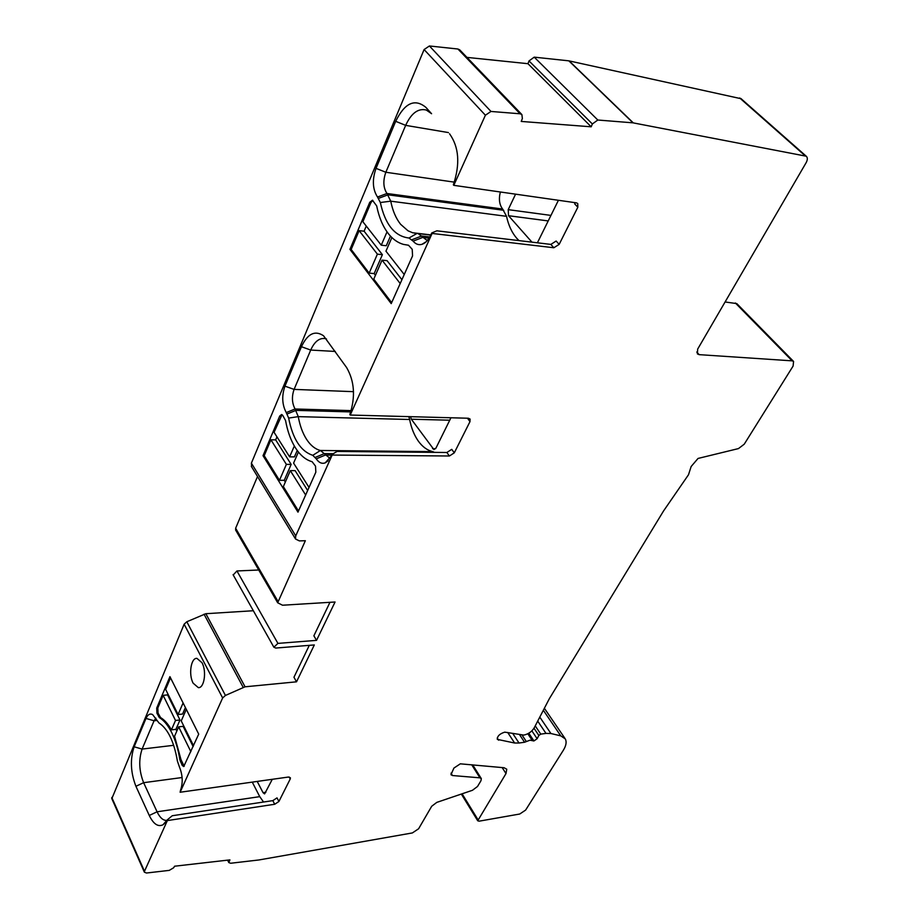 <?xml version="1.0" encoding="UTF-8"?>
<svg xmlns="http://www.w3.org/2000/svg" width="919" height="919" viewBox="0 0 919 919"><rect width="100%" height="100%" fill="white"/><g stroke="black" fill="none" stroke-linecap="round" stroke-linejoin="round"><path stroke-width="1.38" d="M563.244 750.421L525.611 810.099L519.74 814.016L479.132 821.172L477.719 820.782L506.001 773.557L506.76 769.214L504.094 767.744L460.316 763.827L453.917 768.066L450.965 774.694L452.47 775.533L479.913 777.83L481.326 778.611L480.959 780.736L477.535 786.457L472.469 790.283L436.812 802.379L431.7 806.262L418.593 828.789L412.367 832.936L258.894 859.966L230.623 863.251L228.785 862.55L229.922 859.885L174.576 866.215L173.691 867.731L169.268 870.373L146.477 873.016L144.375 872.177L144.49 871.281L167.361 820.575L274.712 804.263L278.905 801.494L290.232 778.979L290.393 777.773L288.359 777.049L180.135 792.247L222.639 697.969L225.431 695.453L245.063 686.803L296.527 681.818L314.321 644.943L275.746 648.056L273.873 647.217L277.917 643.392L316.538 640.359L335.056 602.002L282.524 605.219L277.676 602.772L305.349 540.717L299.387 540.9L295.539 539.016L295.734 535.869L332.173 455.054L449.402 455.996L454.296 452.837L470 421.603L470.103 419.075L468.345 418.237L350.219 415.043L432.102 233.437L553.858 247.751L559.154 244.374L577.833 207.234L577.741 203.513L576.385 202.846L453.791 185.339L485.404 115.22L490.976 111.452L520.085 113.784L521.889 114.576L522.36 118.505L521.234 121.434L591.193 126.799L592.364 123.973L597.809 120.021L632.984 122.836L806.25 156.219C807.721 157.62 807.686 159.791 806.124 162.709L697.682 349.082L697.395 353.884L699.175 354.654L792.132 360.845L793.568 361.431L793.108 366.049L744.241 444.187L738.462 448.587L698.038 458.443L691.145 466.519L688.492 474.767L663.541 510.975L549.309 698.762L534.169 727.928C531.756 731.708 528.322 734.097 523.83 735.097L504.738 732.156C499.718 733.741 497.248 736.142 497.305 739.37L514.629 743.023L519.028 743.023L524.565 742.242L529.987 740.197L533.939 740.944L537.133 738.727L538.844 735.453L540.763 734.12L546.001 733.408L550.918 733.523L560.762 735.855L565.3 738.922C566.839 741.851 566.161 745.688 563.244 750.421M793.568 361.431L736.797 303.603L725.102 301.972M741.128 98.724L568.827 60.838L534.215 57.15L529.011 60.93L527.966 63.698L466.955 57.392M521.889 114.576L459.707 49.844L457.926 49.017L429.414 45.973L424.096 49.546L251.392 463.142L251.668 466.909M235.769 530.263L235.643 528.241L257.515 476.513M233.219 574.972L236.941 570.963L258.733 569.998M253.334 610.733L205.856 613.708L186.821 621.749L184.145 624.196L111.831 798.668M152.623 714.58L158.964 722.943C167.878 728.813 174.036 741.553 177.424 761.15L179.343 766.71C182.743 775.05 183.111 782.988 180.446 790.501L180.135 792.247M152.382 714.454C149.808 713.351 147.683 714.683 146.006 718.428L134.14 746.802C129.981 759.324 130.578 772.488 135.92 786.285L149.269 815.475C153.45 824.067 158.034 827.169 163.008 824.768L167.097 820.024L167.361 820.575M176.827 731.042L175.908 729.353L171.439 729.858C168.108 723.954 164.467 719.853 160.549 717.555L159.435 717.67L156.942 713.224L156.712 708.055L169.935 676.648L198.711 734.132L183.743 766.515M159.435 717.67C164.042 720.404 168.211 725.528 171.933 733.052C175.609 740.691 178.263 749.617 179.883 759.852L182.157 765.274L183.582 766.526M202.008 662.725L196.93 658.36C190.945 657.659 188.395 674.592 193.139 683.173L198.332 687.642C204.282 688.32 206.832 671.238 202.008 662.725M309.289 645.356L293.954 677.257L296.527 681.818M329.967 602.313L313.873 635.81L316.538 640.359M449.851 134.14L449.552 133.806C459.006 147.029 460.27 164.042 453.354 184.822L453.791 185.339M425.899 107.385C414.814 98.241 404.739 102.882 395.687 121.319L376.02 168.361C372.057 179.733 372.563 189.291 377.514 197.022L380.34 202.513C385.141 224.477 394.688 236.309 408.966 238.021L413.113 241.123C415.664 244.178 418.582 245.247 421.901 244.351C425.463 243.19 428.426 240.066 430.804 234.988L431.712 232.966L432.102 233.437M323.603 335.86L346.601 367.531C354.504 381.167 355.584 396.824 349.852 414.503L350.219 415.043M323.35 335.642C314.838 330.082 307.532 333.769 301.443 346.716L284.947 386.164C281.628 395.859 282.064 404.67 286.257 412.585L288.646 418.076C292.736 438.949 300.789 451.367 312.782 455.33L316.274 458.857C318.904 462.728 321.903 464.061 325.246 462.843L332.173 455.054M315.837 472.205L297.974 512.147L263.018 455.686L279.698 416.066L281.593 414.503L282.753 415.388L285.568 420.557C287.532 431.425 290.875 440.592 295.573 448.047C300.341 455.41 305.855 459.959 312.127 461.706L315.527 466.151L315.837 472.205M412.562 255.896L391.218 303.615L349.932 249.348L369.748 202.306L372.448 200.216L376.687 205.913C378.996 217.389 382.936 226.694 388.507 233.828C392.884 239.308 397.893 242.834 403.51 244.408L408.484 245.224L412.217 249.302L412.562 255.896M591.193 126.799L527.966 63.698M575.179 202.674L574.697 203.892L577.833 207.234M519.017 240.617L516.719 238.262C511.894 232.668 508.494 225.35 506.541 216.321L502.624 209.038C499.35 204.719 498.592 199.032 500.361 191.991M531.963 242.156L508.54 215.712L508.207 209.658L515.582 194.162M537.397 242.811L558.419 200.285M559.154 244.374L556.144 241.042L550.86 244.408L436.858 230.818L431.712 232.966M431.482 113.634L426.29 110.039C418.156 108.074 411.287 113.186 405.658 125.363L385.842 172.255C382.878 180.687 383.257 187.763 386.968 193.495L390.747 201.181C392.654 210.715 395.94 218.423 400.604 224.293L408.025 230.807L412.665 232.76L418.214 233.621L426.255 239.836L427.783 240.031L426.255 239.836M434.561 452.378L432.757 451.62C427.289 450.356 422.476 446.852 418.317 441.097C414.216 435.261 411.321 428.059 409.633 419.489L408.84 416.629M450.953 417.766L435.962 448.093L433.894 449.575L411.333 419.225L410.517 416.675M454.296 452.837L451.746 449.345L446.864 452.493L337.078 451.436L331.851 454.56M326.486 338.973L325.131 338.571C319.318 337.79 314.505 341.615 310.714 350.059L294.091 389.392C291.61 396.583 291.932 403.119 295.068 408.989L298.273 416.64C299.893 425.669 302.673 433.263 306.613 439.397C310.588 445.462 315.194 449.161 320.421 450.482L329.978 458.351M307.658 490.482L295.114 470.631L290.312 470.631L283.351 486.599L298.48 511.01M290.312 470.631L305.648 494.996M285.327 482.061L284.247 480.304L279.468 480.327L264.201 455.686L263.018 455.686M279.468 480.327L286.372 464.382L270.91 439.799L264.201 455.686M284.247 480.304L291.162 464.394L275.666 439.868L270.91 439.799M291.162 464.394L286.372 464.382M297.228 450.459L294.425 456.892L289.623 456.858L274.069 432.309L282.041 414.664M275.666 439.868L276.941 436.847M289.623 456.858L294.333 446.002M298.422 452.01L293.586 463.107L309.025 487.438M401.913 279.709L387.06 260.651L382.04 260.134L373.769 279.135L391.666 302.638M382.04 260.134L400.202 283.523M375.446 275.275L374.159 273.586L369.174 273.115L351.173 249.486L349.932 249.348M369.174 273.115L377.387 254.149L359.122 230.635L351.173 249.486M374.159 273.586L382.396 254.666L364.096 231.197L359.122 230.635M382.396 254.666L377.387 254.149M390.46 236.103L386.279 245.741L381.259 245.189L362.867 221.732L371 202.467L372.838 200.399M364.096 231.197L366.267 226.063M381.259 245.189L387.037 231.864M407.611 245.132L408.553 245.247M391.885 237.55L385.946 251.174L404.234 274.505M263.569 802.023L259.744 796.647L252.265 782.115M272.3 779.301L264.649 793.844M264.5 793.867L263.029 792.66L257.217 781.426M278.905 801.494L277.01 797.876L272.828 800.633L172.244 815.739L167.097 820.024M155.874 718.176L154.07 720.772L142.112 749.077C138.528 759.737 139.033 770.949 143.628 782.689L157.069 811.799C159.803 817.531 162.927 820.403 166.408 820.403L166.925 820.345M185.397 707.538L182.571 714.052L178.079 714.522L165.638 689.388L170.52 677.82M175.908 729.353L179.986 719.979L167.58 694.902L167.947 694.04M167.58 694.902L163.134 695.327L157.815 707.94L158.057 713.11L156.942 713.224M178.079 714.522L183.099 702.943M186.293 709.33L181.238 720.91L193.53 745.723M193.139 746.584L183.134 726.355L178.654 726.849L174.564 736.245L181.009 759.714L179.883 759.852M178.654 726.849L190.865 751.673M184.202 766.251L181.009 759.714M171.439 729.858L175.506 720.462L163.134 695.327M160.549 717.555L158.057 713.11M179.986 719.979L175.506 720.462M497.202 738.014L498.626 740.209M514.629 743.023L507.713 732.477M512.687 733.385L519.028 743.023M524.565 742.242L519.534 734.637M526.357 741.564L522.072 735.108M532.446 740.725L527.805 733.764M528.574 733.339L533.663 740.978M533.939 740.944L528.793 733.213M531.883 730.869L537.133 738.727M538.844 735.453L533.996 728.227M535.226 725.872L540.763 734.12M546.001 733.408L537.707 721.105M539.786 717.084L550.918 733.523M560.762 735.855L543.324 710.261M462.096 793.809L477.937 819.61M506.001 773.557L502.153 767.56M451.011 773.166L452.47 775.533M479.913 777.83L471.7 764.746M228.394 860.058L229.026 861.367M111.796 797.451L144.49 871.281M222.639 697.969L184.145 624.196M186.821 621.749L225.431 695.453M243.179 687.332L204.029 614.179M205.856 613.708L245.063 686.803M236.941 570.963L277.917 643.392M235.643 528.241L277.802 601.106M251.392 463.142L295.734 535.869M485.404 115.22L424.096 49.546M429.414 45.973L490.976 111.452M520.085 113.784L457.926 49.017M592.364 123.973L529.011 60.93M534.215 57.15L597.809 120.021M632.984 122.836L568.827 60.838M569.125 60.884L633.294 122.882M805.055 155.69L739.68 97.954M696.751 352.034L699.175 354.654M792.132 360.845L735.349 302.971M553.858 247.751L550.86 244.408M413.113 241.123L422.786 237.412L429.116 238.136M429.816 236.964L421.637 236.011L411.988 239.721M417.008 233.437L408.966 238.021M506.541 216.321L390.747 201.181L380.34 202.513M378.582 198.343L388.036 194.817L503.738 210.29M502.624 209.038L386.968 193.495L377.514 197.022M376.02 168.361L385.842 172.255L454.342 182.146M448.449 132.577L405.658 125.363L395.687 121.319M425.991 107.489L431.574 113.726M548.218 220.928L508.54 215.712M508.207 209.658L550.941 215.402M470 421.603L467.449 418.202M449.402 455.996L446.864 452.493M316.274 458.857L325.28 455.077L331.587 455.123M333.298 453.687L324.327 453.618L315.32 457.386M432.757 451.62L320.421 450.482L312.782 455.33M409.633 419.489L298.273 416.64L288.646 418.076M287.153 413.975L295.975 410.368L350.771 411.93M351.184 410.621L295.068 408.989L286.257 412.585M284.947 386.164L294.091 389.392L353.516 391.666M335.286 351.449L310.714 350.059L301.443 346.716M432.55 448.667L435.595 448.702M449.736 420.213L411.333 419.225M280.904 416.1L279.698 416.066M371 202.467L369.748 202.306M290.232 778.979L289.186 777.026M274.712 804.263L272.828 800.633M149.269 815.475L157.069 811.799L259.744 796.647M182.1 777.531L143.628 782.689L135.92 786.285M134.14 746.802L142.112 749.077L173.691 745.309M157.011 720.462L154.07 720.772L146.006 718.428M263.029 792.66L265.901 792.247M156.712 708.055L157.815 707.94M158.596 716.636L159.711 716.521M181.56 761.552L180.434 761.69M182.157 765.274L183.283 765.125M544.358 708.25L564.829 738.233M477.719 820.782L461.338 794.062M481.2 778.416L472.676 764.838M228.785 862.55L227.613 860.15M111.704 798.37L144.375 872.177M233.07 574.697L273.873 647.217M235.563 529.918L277.676 602.772M251.301 466.301L295.539 539.016M806.25 156.219L740.875 98.505M426.313 241.64L421.901 244.351M430.758 235.08L418.214 233.621M430.85 234.885L412.665 232.76M328.221 460.706L325.246 462.843M165.34 822.7L163.008 824.768M199.032 687.573L198.332 687.642"/></g></svg>
